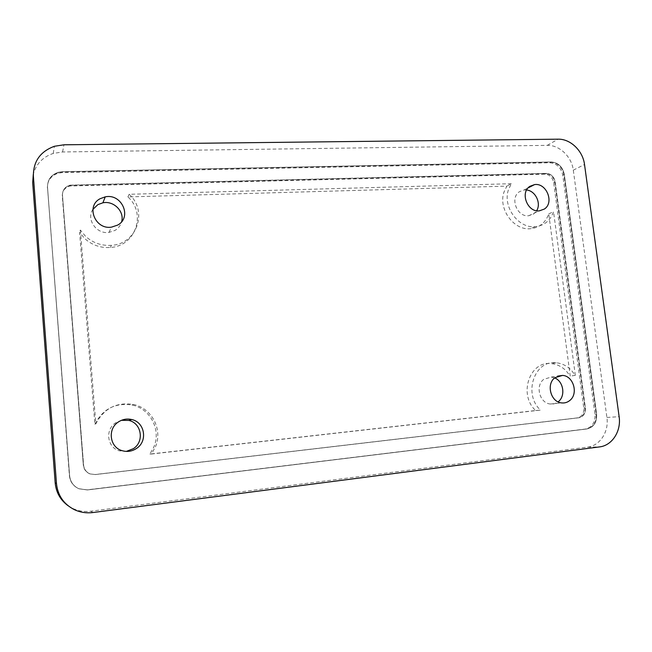 <?xml version="1.0" encoding="UTF-8"?>
<svg xmlns="http://www.w3.org/2000/svg" width="652" height="652" viewBox="0 0 652 652"><rect width="100%" height="100%" fill="white"/><g stroke="black" fill="none" stroke-linecap="round" stroke-linejoin="round"><path stroke-width="0.49" stroke-dasharray="3.26 2.44" d="M121.476 420.312L115.803 422.716C104.817 429.383 107.05 447.533 119.316 450.817L126.301 451.404M83.521 465.137C84.01 469.326 86.203 472.26 90.09 473.922L95.249 474.558L578.397 417.818C583.01 416.718 585.186 413.441 584.925 407.981L554.722 181.916C553.581 176.79 550.663 174.027 545.968 173.628L70.074 185.388C64.956 186.937 62.405 190.278 62.421 195.429L83.595 465.145C84.092 469.342 86.284 472.268 90.172 473.939L95.339 474.574L578.846 417.785C583.467 416.685 585.643 413.409 585.382 407.948L555.137 181.704C553.996 176.578 551.079 173.807 546.384 173.408L70.131 185.152C65.013 186.692 62.462 190.042 62.478 195.201L83.595 465.145C84.092 469.342 86.284 472.268 90.172 473.939L95.339 474.574L578.846 417.785C583.467 416.685 585.643 413.409 585.382 407.948L555.137 181.704C553.996 176.578 551.079 173.807 546.384 173.408L70.131 185.152C65.013 186.692 62.462 190.042 62.478 195.201L83.326 465.12C83.823 469.301 86.007 472.219 89.886 473.882L95.037 474.517L577.24 417.891C581.853 416.799 584.029 413.531 583.768 408.079L553.646 182.446C552.505 177.336 549.595 174.573 544.917 174.174L69.919 186.016C64.809 187.556 62.266 190.897 62.29 196.032L83.326 465.12M94.882 424.224C102.829 408.959 115.176 402.553 131.924 404.982C150.302 408.551 161.346 429.782 153.839 447.027L149.903 454.053L535.626 410.532C518.153 394.59 529.717 360.67 551.16 363.62C556.808 364.134 561.812 366.546 566.164 370.858L570.239 376.09L548.748 213.864C545.528 222.764 539.424 227.719 530.443 228.722C513.564 230.645 497.737 208.412 504.159 191.631L506.857 186.113L127.906 196.928C146.7 213.506 135.673 246.22 110.327 247.475C100.555 248.119 91.997 245.128 84.646 238.502L79.577 232.365L94.882 424.224L95.86 423.873C103.88 408.454 116.358 401.974 133.269 404.436C151.834 408.054 162.992 429.497 155.412 446.93L151.435 454.02L149.903 454.053M92.918 209.365C85.925 219.316 96.488 234.443 108.965 232.414L115.054 230.384C118.436 228.314 120.628 225.413 121.639 221.68M554.665 377.924L551.29 377.06L543.817 379.293C534.933 385.528 539.62 403.295 550.361 404.012C553.271 404.322 555.895 403.564 558.226 401.738M526.629 190.001L524.086 189.968L519.514 191.664C509.505 197.719 517.003 217.36 528.715 215.739L533.662 213.954L536.629 210.743M68.167 505.789L72.706 508.421C78.411 511.062 84.45 511.991 90.807 511.217L587.542 447.117C599.987 445.789 609.098 431.632 606.906 417.467L573.295 170.156C571.714 156.708 559.44 144.923 547.297 145.355L62.568 151.965L53.228 153.432C42.698 157.034 36.064 164.002 33.301 174.337M151.435 454.02L540.484 410.108C522.871 394.02 534.493 359.798 556.091 362.781C561.779 363.303 566.824 365.739 571.209 370.091L575.317 375.365L570.239 376.09M535.626 410.532L540.484 410.108M575.317 375.365L553.548 211.721C550.312 220.694 544.167 225.69 535.121 226.692C518.128 228.616 502.162 206.179 508.617 189.259L511.339 183.709L506.857 186.113M548.748 213.864L553.548 211.721M511.339 183.709L129.169 194.288C148.151 211.044 137.026 244.068 111.435 245.323C101.557 245.967 92.91 242.935 85.485 236.236L80.367 230.034L79.577 232.365M127.906 196.928L129.169 194.288M80.367 230.034L95.852 423.873M47.482 187.401L69.568 475.764C70.253 481.844 73.374 486.18 78.916 488.772L87.295 489.921L586.425 428.992C593.32 427.321 596.564 422.398 596.156 414.224L563.858 174.597C562.154 166.961 557.802 162.821 550.818 162.193L62.364 171.965L58.452 172.511C51.084 174.956 47.433 179.919 47.482 187.401L69.625 475.781C70.318 481.869 73.44 486.205 78.99 488.796L87.376 489.954L586.881 428.967C593.776 427.296 597.02 422.366 596.613 414.191L564.282 174.386C562.578 166.741 558.226 162.601 551.233 161.973L62.421 171.712L58.501 172.25C51.133 174.703 47.466 179.667 47.514 187.157L69.625 475.781C70.318 481.869 73.44 486.205 78.99 488.796L87.376 489.954L586.881 428.967C593.776 427.296 597.02 422.366 596.613 414.191L564.282 174.386C562.578 166.741 558.226 162.601 551.233 161.973L62.421 171.712L58.501 172.25C51.133 174.703 47.466 179.667 47.514 187.157L69.405 475.724C70.098 481.787 73.203 486.107 78.737 488.69L87.099 489.839L585.26 429.049C592.146 427.378 595.382 422.463 594.974 414.305L562.774 175.152C561.07 167.515 556.735 163.391 549.75 162.764L62.233 172.617L58.33 173.163C50.978 175.6 47.327 180.555 47.376 188.029M587.542 447.117L599.514 446.913M90.807 511.217L92.959 512.537M606.906 417.467L619.131 416.669M573.295 170.156L584.518 164.508M547.297 145.355L558.071 139.178M62.568 151.965L63.969 144.793M62.421 195.429L62.29 196.032M72.266 185.119L72.111 185.738M545.968 173.628L544.917 174.174M554.722 181.916L553.646 182.446M584.925 407.981L583.768 408.079M578.397 417.818L577.24 417.891M586.425 428.992L585.26 429.049M596.156 414.224L594.974 414.305M563.858 174.597L562.774 175.152M550.818 162.193L549.75 162.764M62.364 171.965L62.233 172.617M119.316 450.817L122.111 450.671M53.228 153.432L54.409 146.276M72.706 508.421L74.418 509.685M108.965 232.414L111.443 227.157M550.361 404.012L561.649 402.912M551.29 377.06L557.607 376.139M528.715 215.739L539.318 210.865M524.086 189.968L528.112 187.906M70.074 185.388L69.919 186.016M133.269 404.436L131.924 404.982M556.091 362.781L551.16 363.62M535.121 226.692L530.443 228.722M111.435 245.323L110.327 247.475M58.452 172.511L58.33 173.163"/><path stroke-width="0.98" d="M126.301 451.404L133.35 448.682C144.597 441.657 141.565 423.042 128.786 420.418L121.476 420.312M118.509 421.893C107.27 428.714 109.56 447.296 122.111 450.671C127.189 452.129 131.981 451.404 136.464 448.478C147.963 441.282 144.866 422.227 131.785 419.546C127.083 418.454 122.657 419.236 118.509 421.893M92.959 512.537L599.514 446.913C612.155 445.56 621.38 431.111 619.131 416.669L584.518 164.508C582.888 150.808 570.402 138.778 558.071 139.178L63.969 144.793L54.409 146.276C40.245 151.525 33.236 161.484 33.382 176.154L56.471 483.539C57.767 495.496 63.757 504.216 74.418 509.685C80.261 512.39 86.439 513.344 92.959 512.537M100.115 198.713C85.632 206.081 95.094 229.854 111.443 227.157L117.67 225.087C132.438 217.287 121.794 193.155 105.225 196.863L100.115 198.713M554.958 377.687C545.936 384.044 550.728 402.178 561.649 402.912C564.608 403.229 567.273 402.463 569.636 400.605C578.683 394.036 573.548 375.862 562.546 375.413L554.958 377.687M529.929 186.309C519.758 192.462 527.419 212.503 539.318 210.865L544.338 209.064C554.518 202.699 546.506 182.641 534.567 184.589L529.929 186.309M121.639 221.68C124.662 211.517 113.741 200.474 102.894 202.805L97.898 204.614L92.918 209.365M558.226 401.738C565.814 396.18 563.564 381.298 554.665 377.924M536.629 210.743C541.486 203.334 535.439 190.767 526.629 190.001M33.301 174.337L32.681 182.69L55.184 482.904C56.113 492.513 60.432 500.141 68.167 505.789M32.681 182.69L33.382 176.154M55.184 482.904L56.471 483.539M128.786 420.418L131.777 419.546M102.894 202.805L105.225 196.863M557.607 376.139L562.546 375.413M528.112 187.906L534.567 184.589"/></g></svg>

